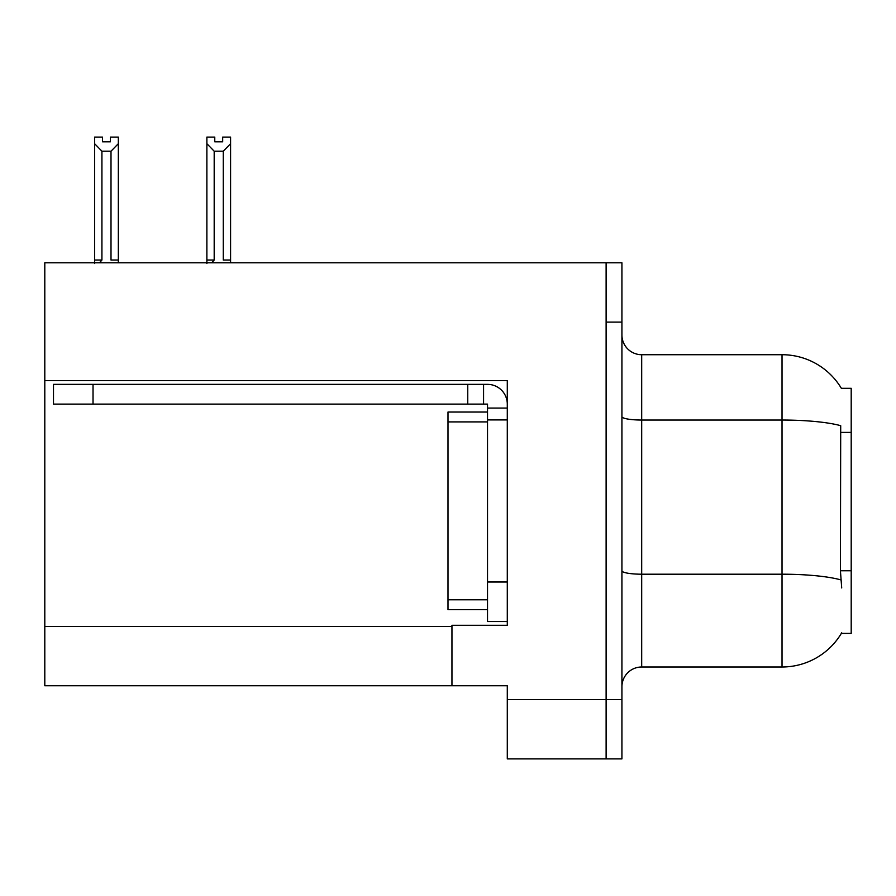 <?xml version="1.0" encoding="UTF-8"?>
<svg xmlns="http://www.w3.org/2000/svg" width="896" height="896" viewBox="0 0 896 896"><rect width="100%" height="100%" fill="white"/><g stroke="black" fill="none" stroke-linecap="round" stroke-linejoin="round"><path stroke-width="1.34" d="M44.8 380.598L507.293 380.598L507.293 582.008L487.525 582.008L487.525 621.533L507.293 621.533L507.293 582.008L507.293 625.285L451.954 625.285L451.954 685.765L44.8 685.765L44.8 262.808L606.122 262.808L606.122 758.901L507.293 758.901L507.293 699.608L606.122 699.608L606.122 758.901L621.925 758.901L621.925 699.608L606.122 699.608L606.122 322.101L621.925 322.101L621.925 699.608M451.954 685.765L507.293 685.765L507.293 699.608M841.355 388.315L851.2 388.315L851.2 633.394L841.355 633.394L841.702 632.8A69.171 69.171 0 0 1 782.029 666.994A69.171 69.171 0 0 0 841.355 633.394M621.925 686.762A19.768 19.768 0 0 1 641.693 666.994L782.029 666.994L782.029 354.715L641.693 354.715A19.768 19.768 0 0 1 621.925 334.947A19.768 19.768 0 0 0 641.693 354.715L641.693 666.994M841.501 388.562A69.171 69.171 0 0 0 782.029 354.715A69.171 69.171 0 0 1 841.501 388.562M841.702 587.933L840.426 570.763L840.706 425.69A69.171 12.018 180 0 0 782.029 420.045L641.693 420.045A19.768 3.427 -0 0 1 621.925 416.606M606.122 262.808L621.925 262.808L621.925 322.101M222.678 141.792L222.678 137.099L230.586 137.099L230.586 260.042L223.272 260.042L223.272 151.211L214.189 151.211L206.875 143.674L206.875 137.099L214.771 137.099L214.771 141.792L222.678 141.792L214.771 141.792M214.189 151.211L214.189 260.042L211.747 262.808M206.875 143.674L206.875 263.514L206.875 143.674L206.875 260.042L214.189 260.042M230.586 260.042L230.586 262.808M230.586 143.674L223.272 151.211M110.421 141.792L102.514 141.792L110.421 141.792L110.421 137.099L118.328 137.099L118.328 262.808M118.328 143.674L111.003 151.211L101.92 151.211L94.606 143.674L94.606 137.099L102.514 137.099L102.514 141.792M101.92 151.211L101.92 260.042L94.606 260.042L94.606 263.514M101.92 260.042L99.49 262.808M94.606 143.674L94.606 260.042M118.328 260.042L111.003 260.042L111.003 151.211M93.027 404.118L93.027 384.362L53.491 384.362L53.491 404.118L487.525 404.118L487.525 408.072L507.293 408.072M93.027 384.362L487.525 384.362A19.768 19.768 0 0 1 507.293 404.13M487.525 621.533L507.293 621.533M483.571 404.118L483.571 384.362M507.293 419.933L487.525 419.933L487.525 408.072M487.525 582.008L487.525 412.026L448 412.026L448 609.672L487.525 609.672M467.757 404.118L467.757 384.362M44.8 626.472L451.954 626.472M851.2 432.41L840.426 432.41M851.2 570.763L840.426 570.763M840.93 579.914A69.171 12.018 180 0 0 782.029 574.202L641.693 574.202A19.768 3.427 0 0 1 621.925 570.774M448 599.794L487.525 599.794M448 421.915L487.525 421.915"/></g></svg>
